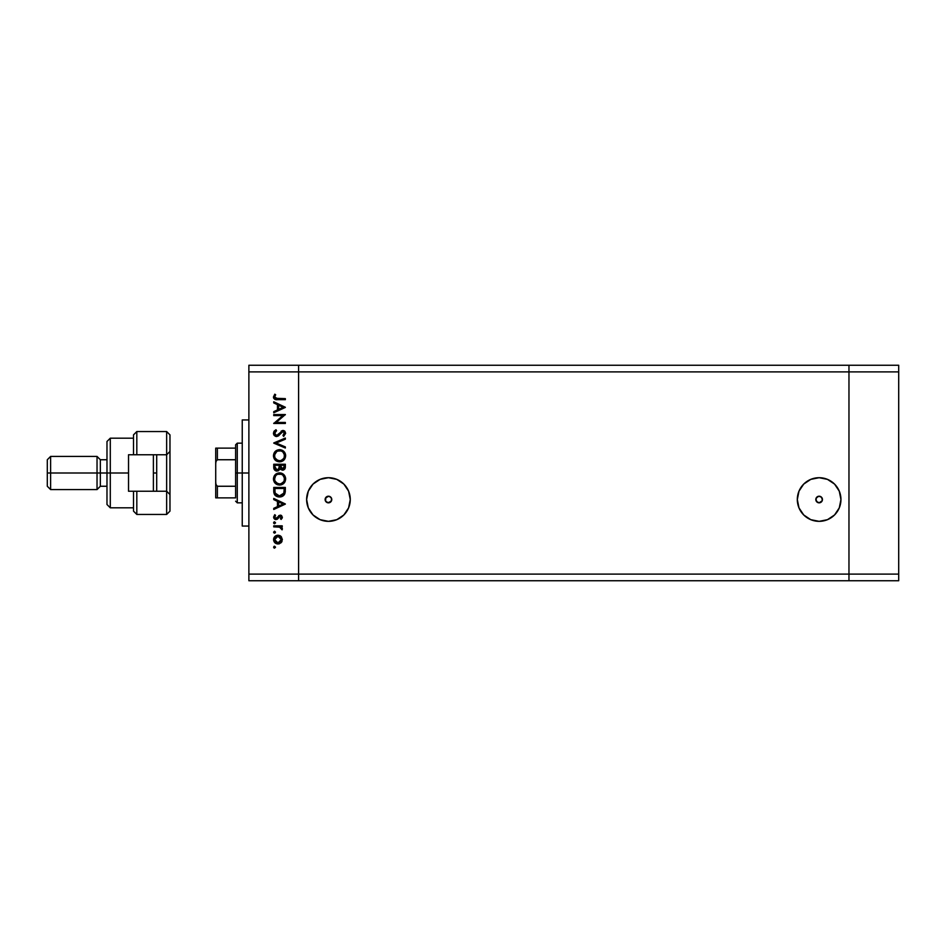 <?xml version="1.0" encoding="UTF-8"?>
<svg xmlns="http://www.w3.org/2000/svg" width="946" height="946" viewBox="0 0 946 946"><rect width="100%" height="100%" fill="white"/><g stroke="black" fill="none" stroke-linecap="round" stroke-linejoin="round"><path stroke-width="1.42" d="M817.782 502.551L819.13 502.834A3.311 3.311 0 0 1 815.819 499.523A3.311 3.311 0 0 1 819.13 496.212L816.694 497.277L815.819 499.571L816.717 501.794L819.13 502.834L816.327 501.297L816.02 498.365L815.819 499.571L816.374 497.679L818.479 496.272L816.02 498.365L817.77 496.496L820.489 496.496L822.24 498.365L822.204 500.753L820.478 502.551L817.782 502.551M327.754 502.764L328.451 502.834A3.311 3.311 0 0 1 325.128 499.523A3.311 3.311 0 0 1 328.451 496.212L326.003 497.277L325.128 499.571L326.039 501.794L328.451 502.834L325.649 501.297L325.696 497.679L328.451 496.212L325.341 498.365L327.091 496.496L329.799 496.496L331.561 498.365L331.242 501.297L327.801 502.775L326.098 501.865L325.128 499.523L325.365 500.753M328.451 521.341A21.817 21.817 0 0 1 306.634 499.523A21.817 21.817 0 0 1 328.451 477.706L336.8 479.374L343.871 484.092L348.601 491.175L350.268 499.523L348.601 507.872L343.871 514.955L336.8 519.673L328.451 521.341L320.103 519.673L313.02 514.955L308.29 507.872L306.634 499.523L308.29 491.175L313.02 484.092L320.103 479.374L328.451 477.706A21.817 21.817 0 0 1 350.268 499.523A21.817 21.817 0 0 1 328.451 521.341M819.13 521.341A21.817 21.817 0 0 1 797.312 499.523A21.817 21.817 0 0 1 819.13 477.706L827.478 479.374L834.561 484.092L839.279 491.175L840.947 499.523L839.279 507.872L834.561 514.955L827.478 519.673L819.13 521.341L810.781 519.673L803.71 514.955L798.98 507.872L797.312 499.523L798.98 491.175L803.71 484.092L810.781 479.374L819.13 477.706A21.817 21.817 0 0 1 840.947 499.523A21.817 21.817 0 0 1 819.13 521.341L814.873 520.915M848.964 580.749L848.964 365.251L298.605 365.251L298.605 371.884L298.605 365.251L248.881 365.251L848.964 365.251L848.964 371.884L848.964 365.251L848.964 371.884L298.605 371.884L848.964 371.884L848.964 574.116L848.964 371.884L848.964 574.116L298.605 574.116L298.605 371.884L298.605 574.116L848.964 574.116L848.964 580.749L848.964 574.116L848.964 580.749L898.7 580.749L298.605 580.749L298.605 574.116L298.605 580.749L848.964 580.749M816.02 498.365L818.432 496.283M816.055 500.753L815.819 499.571L817.285 502.279L819.827 502.764M819.827 496.283L821.885 497.679L822.381 500.174L820.974 502.279L819.13 502.834L822.204 500.753M821.081 496.839L820.489 496.496L821.081 496.839M325.341 498.365L327.754 496.283M329.137 496.283L331.206 497.679L331.762 499.523L330.864 501.794L329.149 502.764M330.39 496.839L329.799 496.496L330.39 496.839M823.387 478.132L822.594 477.99M822.24 498.365L822.381 500.174L821.577 497.277L819.13 496.212A3.311 3.311 0 0 1 822.441 499.523A3.311 3.311 0 0 1 819.13 502.834M332.708 478.132L328.451 477.706M324.194 520.915L325.093 521.08M331.561 498.365L331.206 501.368L328.451 502.834L330.864 501.794L331.762 499.571L330.887 497.277L328.451 496.212A3.311 3.311 0 0 1 331.762 499.523A3.311 3.311 0 0 1 328.451 502.834L331.526 500.753M242.247 525.03L242.247 419.953L242.247 473L248.881 473L242.247 473L242.247 525.787M248.881 371.884L248.881 574.116L298.605 574.116L298.605 371.884L248.881 371.884L248.881 365.251L248.881 371.884L298.605 371.884L298.605 365.251L298.605 574.116L248.881 574.116L248.881 371.884M273.749 415.601L282.854 415.601L273.749 415.601L273.749 414.561L285.349 414.561L276.208 422.436L285.349 422.436L285.349 423.477L273.749 423.477L282.854 415.601L273.749 423.477L285.349 423.477L285.349 422.436L276.208 422.436L285.349 414.561L273.749 414.561L273.749 415.601L273.749 414.561L285.349 414.774M273.453 433.575L276.587 436.567L274.34 435.562L273.453 433.575L274.174 431.128L275.984 429.732L276.575 430.714L274.636 433.256L276.102 435.456L277.899 434.994L282.464 430.513L284.9 431.317L285.645 433.327L283.682 436.425L282.972 435.479L284.368 432.594L282.558 431.577L278.526 435.858L276.587 436.567L282.984 431.518L284.45 433.221L282.972 435.479L283.682 436.425L285.645 433.327L282.937 430.477L276.599 435.527L274.636 433.256L276.575 430.714L275.984 429.732L273.453 432.972M285.349 446.914L285.349 448.026L273.749 443.118L285.349 438.057L285.349 439.18L276.208 443.047L285.349 446.914L285.349 448.026L273.749 443.118L285.349 448.026L285.349 446.914L276.208 443.047L285.349 439.18L285.349 438.057L273.749 442.965L285.349 438.057L285.349 439.18M273.441 455.783L275.191 451.455L279.2 449.669L283.835 451.396L285.645 455.688L283.906 460.075L279.555 461.861L275.227 460.099L273.441 455.783C273.784 459.508 275.818 461.53 279.555 461.861C283.315 461.53 285.349 459.46 285.645 455.688C285.266 451.987 283.221 449.977 279.496 449.669C275.783 450.024 273.761 452.058 273.441 455.783L276.114 460.844M273.441 478.995L275.191 474.667L279.496 472.87L283.835 474.596L285.645 478.901L283.906 483.276L279.555 485.073L275.227 483.311L273.441 478.995C273.784 482.72 275.818 484.742 279.555 485.073C283.315 484.73 285.349 482.673 285.645 478.901C285.266 475.199 283.221 473.189 279.496 472.87C275.783 473.225 273.761 475.27 273.441 478.995L273.477 478.392M273.749 499.594L273.749 498.459L285.349 503.97L273.749 509.468L273.749 508.333L277.462 506.618L277.462 501.356L273.749 499.594L273.749 498.459L273.749 499.594L277.462 501.356L277.462 506.618L273.749 508.333L273.749 509.468L285.349 504.112L273.749 509.468L273.749 508.333M274.375 548.136L274.021 546.374L275.534 547.178L274.021 547.982L273.595 547.178L274.565 548.148L275.534 547.178L274.565 546.22L275.534 547.178L274.565 548.148L273.595 547.178L274.565 546.22L275.534 547.178L274.565 548.148L273.595 547.178L274.565 546.22L275.534 547.178L274.565 546.22L273.595 547.178L274.375 546.232M277.958 535.211L281.293 536.689L282.369 539.598L280.974 542.827L277.958 543.985L274.848 542.708L273.595 539.598L274.848 536.488L277.958 535.211C275.274 535.46 273.82 536.914 273.595 539.598C273.82 542.271 275.274 543.737 277.958 543.985L280.974 542.827L282.369 539.598L280.974 536.37L278.372 535.223M274.565 533.118L273.595 532.16L274.565 533.118L273.595 532.16L274.565 533.118L273.595 532.16L274.565 531.191L275.534 532.16L274.931 533.047L273.879 532.835L273.595 532.16L274.565 533.118L275.534 532.16L274.565 531.191L275.534 532.16L274.375 533.106M273.749 526.875L273.749 525.834L273.749 526.875L273.749 525.834L282.227 525.834L282.227 526.875L280.974 526.875L282.263 528.306L282.085 529.855L279.827 527.159L273.749 526.875L279.508 527.064L282.085 529.855L280.974 526.875L282.227 526.875L282.227 525.834L273.749 525.834L282.227 525.834L282.227 526.875M274.565 523.753L273.595 522.783L274.021 521.979L275.534 522.783L274.021 523.587L273.595 522.783L274.565 523.753L275.534 522.783L274.565 521.814L275.534 522.783L274.565 523.753L273.595 522.783L274.565 521.814L275.534 522.783L274.565 523.753L273.595 522.783L274.565 521.814L275.534 522.783L274.565 523.753L273.595 522.783L274.565 521.814L275.511 522.972M274.742 514.671L275.534 515.369L274.636 517.048L275.996 518.55L280.146 515.121L282.369 517.048L281.163 519.437L280.442 518.727L281.246 516.835L280.193 516.161L277.355 519.188L275.097 519.401L273.607 517.344L274.742 514.671L275.534 515.369L274.73 517.604L275.996 518.55L280.146 515.121L275.996 518.55L274.636 517.048L275.534 515.369L274.742 514.671L273.595 517.095L276.043 519.591L280.193 516.161L281.329 517.261L280.442 518.727L281.163 519.437L282.369 517.261L281.991 518.467M274.778 494.947L273.749 491.045C273.772 494.782 275.664 496.756 279.401 496.969L276.066 496.082L274.435 494.439L273.749 487.45L285.349 487.45L284.569 494.273L282.748 496.13L279.401 496.969C282.026 496.993 283.871 495.834 284.923 493.481L285.349 487.45L273.749 487.45L273.749 491.045L273.749 487.45L285.349 487.45L285.349 489.792M273.832 468.329L273.749 464.25L273.749 467.383L273.749 464.25L285.349 464.25L285.077 468.471L283.126 470.127L280.004 468.849L278.479 470.753L276.35 471.013L274.588 469.961L273.749 467.383C273.796 469.583 274.896 470.824 277.036 471.084L280.004 468.849L282.476 470.197C284.521 469.89 285.479 468.66 285.349 466.508L285.349 464.25L273.749 464.25L285.349 464.25L285.337 466.839M273.749 402.901L273.749 401.766L285.349 407.265L273.749 412.775L273.749 411.64L277.462 409.925L277.462 404.663L273.749 402.901L273.749 401.766L273.749 402.901L277.462 404.663L277.462 409.925L273.749 411.64L273.749 412.775L285.349 407.419L273.749 412.775L273.749 411.64M274.789 394.175L275.676 394.789L274.636 397.036L275.286 398.266L285.349 398.633L285.349 399.673L274.754 399.295L273.441 396.977L274.789 394.175L275.676 394.789L274.636 397.036L275.676 394.789L274.789 394.175L273.441 396.977C273.832 399.094 275.191 399.992 277.509 399.673L285.349 399.673L285.349 398.633L277.627 398.633L274.636 397.036L275.251 398.242M298.605 580.749L248.881 580.749L248.881 574.116L248.881 580.749L298.605 580.749L298.605 574.116L298.605 580.749M274.565 548.148L273.595 547.178M282.026 541.36L281.577 542.153M278.786 543.915L279.578 543.69M275.511 543.252L274.848 542.708M273.761 540.887L273.607 540.036M273.666 538.747L273.879 537.931M274.86 536.477L275.523 535.944M279.602 535.507L280.572 536.039M275.168 537.73L274.636 539.598L275.463 541.845M280.087 537.009L277.958 536.252L275.582 537.222M280.359 541.94L281.329 539.598L277.958 542.945L280.323 541.975M279.247 542.697L280.087 542.188M275.582 541.963L277.958 542.945L274.636 539.598L277.958 536.252L281.329 539.598L280.335 537.222M274.565 531.191L275.534 532.16L274.565 531.191L273.595 532.16L274.565 531.191M282.085 529.855L282.369 528.944L282.085 529.855L281.317 528.578M280.134 527.277L279.33 527.017M279.508 527.064L278.053 526.898M274.375 521.837L273.607 522.972M281.163 519.437L280.442 518.727L281.305 517.048M281.305 517.486L280.193 516.161L279.283 516.575M280.619 516.244L275.794 519.579M280.193 516.161L278.763 517.296M277.876 518.692L277.202 519.283M275.724 519.567L275.097 519.401M274.659 519.165L273.891 518.313M274.647 516.8L274.718 517.557M274.636 517.048L275.996 518.55L276.953 518.124M275.724 518.514L277.686 516.977M278.656 515.653L280.856 515.215M282.369 517.261L280.146 515.121M281.731 515.724L280.997 515.263M285.349 503.97L273.749 498.459L285.349 503.97M283.091 504.029L278.656 506.075L278.656 501.924L283.091 504.029L278.656 501.924L278.656 506.075L283.091 504.029M285.325 490.808L285.195 492.322M284.592 494.238L284.143 494.924M283.173 495.846L281.967 496.52M279.105 496.969L277.864 496.816M275.262 495.479L274.435 494.439M284.155 489.307L283.835 492.878L284.155 489.307M283.717 493.221L279.401 495.929L281.624 495.468M282.724 494.723L283.575 493.54M275.842 494.332L279.401 495.929L275.227 493.138L276.256 494.793M274.979 491.494L274.931 488.491L284.155 488.491L274.931 488.491L275.038 492.145M280.229 495.881L280.832 495.751M283.694 493.268L283.895 492.653M277.367 495.538L278.349 495.834M275.203 474.656L280.69 472.976M281.825 473.307L281.187 473.095M283.457 474.265L285.621 479.504M284.971 481.821L281.447 484.801M279.85 485.062L279.247 485.062M277.781 484.837L276.693 484.399M276.126 484.056L274.186 481.952M273.571 480.272L273.477 479.587M274.305 475.791L276.102 473.899M285.621 478.298L285.526 477.706M285.172 476.571L284.876 475.956M276.457 482.945L275.18 481.325L277.994 483.796M275.534 476.015L274.636 478.948C274.872 475.909 276.492 474.23 279.496 473.911C282.535 474.218 284.178 475.897 284.45 478.948L284.45 478.948C284.214 482.022 282.57 483.713 279.555 484.033C276.504 483.725 274.86 482.034 274.636 478.948L274.742 480.071M281.4 474.277L277.604 474.289M284.214 480.521L284.356 477.967L282.996 475.365M283.906 481.278L284.368 479.929M276.764 483.181L280.04 484.009L282.7 482.874M280.962 483.832L283.646 481.739M274.718 479.929L275.05 481.029M275.452 481.798L276.433 482.933M278.502 474.005L277.651 474.265M274.979 477.044L274.742 477.836M282.748 475.129L281.411 474.289M285.077 468.471L284.758 469.062M283.741 469.914L283.126 470.127M282.476 470.197L279.91 469.086M276.693 471.073L275.759 470.836M274.198 469.393L273.784 468.069M275.996 469.724L275.274 468.92L276.492 469.961L277.97 469.807M275.026 468.14L275.274 468.92M280.477 466.886L281.045 468.507L282.452 469.157L280.442 465.29L284.155 465.29L284.155 466.697L282.192 469.133L283.091 469.039M282.866 469.11L284.001 467.951L284.155 465.29L280.442 465.29L280.536 467.348M279.247 465.29L279.247 465.976L279.247 465.29L274.931 465.29L279.247 465.29M278.656 469.192L279.247 465.976L279.105 468.152L277.036 470.044L274.931 466.768L274.99 467.868L274.931 466.768L277.036 470.044L277.781 469.902M274.931 466.768L274.931 465.29L274.931 466.768M284.001 467.951L284.155 466.697M280.442 465.988L280.465 466.78M279.791 449.669L280.678 449.776M281.837 450.107L282.901 450.651M285.385 453.926L285.621 455.097M284.971 458.609L281.34 461.624M274.305 452.59L279.496 449.669M285.172 453.359L284.604 452.306M274.186 458.739L275.227 460.099M276.457 459.744L275.18 458.124L277.994 460.584M274.718 454.754L274.636 455.736C274.872 452.696 276.492 451.029 279.496 450.71C282.535 451.006 284.178 452.685 284.45 455.736L284.45 455.736C284.214 458.81 282.57 460.501 279.555 460.82C276.504 460.525 274.86 458.822 274.636 455.736L274.742 456.859M275.534 452.803L276.752 451.561L274.742 454.636M280.95 450.911L277.604 451.076M284.214 457.308L284.356 454.766L282.996 452.153M283.906 458.077L284.368 456.717M276.764 459.981L280.04 460.797L282.7 459.661M280.962 460.631L283.646 458.538M274.718 456.717L275.05 457.829M275.452 458.597L276.433 459.721M278.502 450.804L277.651 451.065M282.748 451.916L281.411 451.076M273.784 431.754L274.411 430.868M275.984 429.732L276.575 430.714L275.865 431.163M275.593 431.4L274.671 433.67M274.766 434.072L276.126 435.467L278.053 434.864L276.362 435.515M281.175 431.128L282.937 430.477M283.481 430.525L284.474 430.95M283.682 436.425L282.972 435.479L283.682 434.876M282.972 435.479L284.439 432.901M281.636 432.121L282.984 431.518L279.969 434.332M275.582 436.402L274.127 435.314M273.95 435.077L273.5 433.883M285.349 422.436L285.349 423.477L273.749 423.24M285.349 407.265L273.749 401.766L285.349 407.265M283.091 407.324L278.656 409.37L278.656 405.231L283.091 407.324L278.656 405.231L278.656 409.37L283.091 407.324M285.349 398.633L285.349 399.673L276.055 399.614M273.761 398.325L273.512 397.675M275.676 394.789L274.636 397.036M275.948 398.538L277.627 398.633M274.695 538.948L274.695 540.249M277.296 542.886L278.278 542.933M281.08 540.887L281.269 538.936M277.958 536.252L277.296 536.311M274.931 489.827L274.943 490.655M275.061 492.322L275.487 493.765M278.727 495.893L279.768 495.917M283.197 494.179L283.575 493.552M284.013 491.991L284.107 491.104M274.979 480.875L275.416 481.762M279.058 484.009L280.04 484.009M279.992 473.934L278.526 474.005M274.718 477.978L274.636 478.948M278.857 468.861L279.153 467.88M274.979 457.675L275.416 458.55M279.058 460.797L280.04 460.797M279.992 450.722L278.526 450.793M274.979 453.832L274.636 455.736M235.613 497.868L235.613 486.256L235.613 497.868L217.379 497.868L235.613 497.868M235.613 473L235.613 486.256L235.613 459.744L235.613 473L237.269 473L235.613 473M242.247 502.834L237.269 502.834L237.269 473L237.269 502.834L235.613 501.179M242.247 473L237.269 473L242.247 473M216.835 448.132L235.613 448.132L235.613 444.821L235.613 459.744L235.613 448.132L215.723 448.132L215.723 463.765L215.984 461.447L217.379 459.744L235.613 459.744L217.379 459.744L217.379 448.132L217.379 459.744L215.984 461.447L215.723 463.765L215.723 448.132M242.247 443.166L237.269 443.166L237.269 473L237.269 443.166L235.613 444.821M215.723 497.868L217.379 497.868L215.723 497.868L215.723 463.765L215.723 497.868M235.613 486.256L217.379 486.256L215.984 484.553L215.723 482.235L215.984 484.553L217.379 486.256L217.379 497.868L217.379 486.256L235.613 486.256M215.783 497.868L217.379 497.868M898.7 365.251L898.7 580.749L898.7 574.116L848.964 574.116L898.7 574.116L898.7 371.884L848.964 371.884L898.7 371.884L898.7 365.251L848.964 365.251L898.7 365.251M133.504 510.994L133.504 491.234L128.526 491.234L128.526 454.766L136.815 454.766L136.815 431.553L136.815 454.766L166.65 454.766L166.65 431.553L166.65 454.766L169.973 451.455L169.973 434.876L169.973 494.545L166.65 491.234L136.815 491.234L136.815 514.447L136.815 491.234L128.526 491.234L128.526 473L106.981 473L106.981 504.502L106.981 473L97.036 473L97.036 489.579L97.036 473L47.3 473L47.3 486.256L47.3 459.744L47.3 473L50.611 473L50.611 489.579L50.611 473L97.036 473L97.036 456.421L97.036 473L100.347 473L100.347 486.256L100.347 473L106.981 473L106.981 441.498L106.981 473L110.292 473L110.292 507.813L110.292 473L128.526 473L128.526 454.766L133.504 454.766L133.504 434.994M156.705 473L156.705 491.234L156.705 454.766L156.705 473L153.394 473L156.705 473M153.394 491.234L153.394 473L153.394 491.234M166.65 514.447L166.65 491.234L133.504 491.234L133.504 511.124L136.815 514.447L166.65 514.447L169.973 511.124L169.973 494.545L166.65 491.234L166.65 514.447M169.973 494.131L169.973 451.869M133.504 438.187L110.292 438.187L110.292 473L110.292 438.187L106.981 441.498M169.973 434.876L166.65 431.553L136.815 431.553L133.504 434.876L133.504 454.766L166.65 454.766L166.65 491.234L166.65 454.766L169.973 451.455M153.394 454.766L153.394 473L153.394 454.766M47.3 459.744L50.611 456.421L50.611 473L50.611 456.421L97.036 456.421L100.347 459.744L100.347 473L100.347 459.744L106.981 459.744M169.973 511.124L169.973 494.545M248.881 526.047L242.247 526.047M248.881 419.953L242.247 419.953M133.504 507.813L110.292 507.813L106.981 504.502M47.3 486.256L50.611 489.579L97.036 489.579L100.347 486.256L106.981 486.256"/></g></svg>
